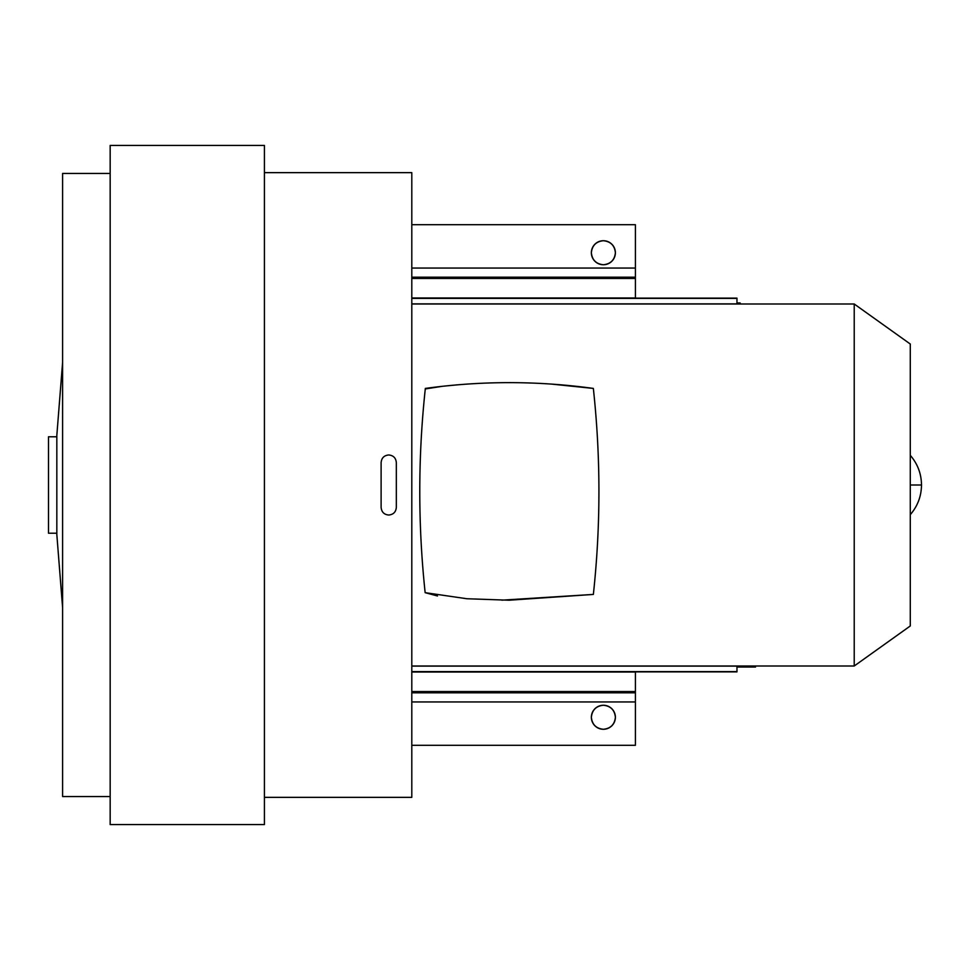 <?xml version="1.0" encoding="UTF-8"?>
<svg xmlns="http://www.w3.org/2000/svg" width="970" height="970" viewBox="0 0 970 970"><rect width="100%" height="100%" fill="white"/><g stroke="black" fill="none" stroke-linecap="round" stroke-linejoin="round"><path stroke-width="1.45" d="M614.543 712.841A12.016 12.016 0 0 1 615.392 717.266C614.628 724.517 610.627 728.519 603.376 729.282C596.126 728.519 592.124 724.517 591.361 717.266A12.016 12.016 0 0 1 591.506 715.411M591.567 715.084A12.016 12.016 0 0 1 592.1 713.12M592.209 712.841A12.016 12.016 0 0 1 593.167 710.925M593.325 710.695A12.016 12.016 0 0 1 594.537 709.131M594.877 708.767A12.016 12.016 0 0 1 596.562 707.372M596.805 707.215A12.016 12.016 0 0 1 598.684 706.208M598.951 706.099A12.016 12.016 0 0 1 600.879 705.517M601.194 705.457A12.016 12.016 0 0 1 605.195 705.396M605.559 705.457A12.016 12.016 0 0 1 607.523 705.99M607.802 706.099A12.016 12.016 0 0 1 609.718 707.057M609.948 707.215A12.016 12.016 0 0 1 611.512 708.427M611.876 708.767A12.016 12.016 0 0 1 613.27 710.452M613.428 710.695A12.016 12.016 0 0 1 614.434 712.574M591.361 717.266C592.124 710.016 596.126 706.014 603.376 705.251C610.627 706.014 614.628 710.016 615.392 717.266A12.016 12.016 0 0 1 615.247 719.085M615.186 719.449A12.016 12.016 0 0 1 614.653 721.413M614.543 721.692A12.016 12.016 0 0 1 613.586 723.608M613.428 723.838A12.016 12.016 0 0 1 612.216 725.402M611.876 725.766A12.016 12.016 0 0 1 610.191 727.16M609.948 727.318A12.016 12.016 0 0 1 608.069 728.324M607.802 728.434A12.016 12.016 0 0 1 605.874 729.016M605.559 729.076A12.016 12.016 0 0 1 601.558 729.137M601.194 729.076A12.016 12.016 0 0 1 599.23 728.543M598.951 728.434A12.016 12.016 0 0 1 597.035 727.476M596.805 727.318A12.016 12.016 0 0 1 595.24 726.106M594.877 725.766A12.016 12.016 0 0 1 593.482 724.081M593.325 723.838A12.016 12.016 0 0 1 592.318 721.959M592.209 721.692A12.016 12.016 0 0 1 591.627 719.764M591.567 719.449A12.016 12.016 0 0 1 591.361 717.436M592.209 257.159A12.016 12.016 0 0 1 591.506 250.878M591.567 250.551A12.016 12.016 0 0 1 592.1 248.587M592.209 248.308A12.016 12.016 0 0 1 593.167 246.392M593.325 246.162A12.016 12.016 0 0 1 594.537 244.598M594.877 244.234A12.016 12.016 0 0 1 596.562 242.839M596.805 242.682A12.016 12.016 0 0 1 598.684 241.675M598.951 241.566A12.016 12.016 0 0 1 600.879 240.984M601.194 240.924A12.016 12.016 0 0 1 605.195 240.863M605.559 240.924A12.016 12.016 0 0 1 607.523 241.457M607.802 241.566A12.016 12.016 0 0 1 609.718 242.524M609.948 242.682A12.016 12.016 0 0 1 611.512 243.894M611.876 244.234A12.016 12.016 0 0 1 613.27 245.919M613.428 246.162A12.016 12.016 0 0 1 614.434 248.041M614.543 248.308A12.016 12.016 0 0 1 615.247 254.552M615.186 254.916A12.016 12.016 0 0 1 614.653 256.88M614.543 257.159A12.016 12.016 0 0 1 613.586 259.075M613.428 259.305A12.016 12.016 0 0 1 612.216 260.869M611.876 261.233A12.016 12.016 0 0 1 610.191 262.627M609.948 262.785A12.016 12.016 0 0 1 608.069 263.791M607.802 263.901A12.016 12.016 0 0 1 605.874 264.483M605.559 264.543A12.016 12.016 0 0 1 601.558 264.604M601.194 264.543A12.016 12.016 0 0 1 599.23 264.01M598.951 263.901A12.016 12.016 0 0 1 597.035 262.943M596.805 262.785A12.016 12.016 0 0 1 595.24 261.573M594.877 261.233A12.016 12.016 0 0 1 593.482 259.548M593.325 259.305A12.016 12.016 0 0 1 592.318 257.426M910.284 485L910.284 344.035L854.218 303.998L854.218 666.002L910.284 625.965L910.284 485L921.5 485C921.367 496.252 917.632 506.146 910.284 514.67M264.422 797.352L411.801 797.352L411.801 172.648L264.422 172.648M411.801 745.299L635.411 745.299L635.411 671.883M635.411 298.117L635.411 224.7L411.801 224.7M110.168 485L110.168 824.585L264.422 824.585L264.422 145.415L110.168 145.415L110.168 485M603.376 240.718C610.627 241.481 614.628 245.483 615.392 252.733C614.628 259.984 610.627 263.986 603.376 264.749C596.126 263.986 592.124 259.984 591.361 252.733C592.124 245.483 596.126 241.481 603.376 240.718M110.168 796.552L62.601 796.552L62.601 173.448L110.168 173.448M62.601 362.392L56.83 435.372L56.83 533.221L48.5 533.221L48.5 436.779L56.83 436.779L56.83 534.628L62.601 607.608M598.926 489.595L598.866 502.12M593.482 593.3L593.361 594.428L501.829 600.163M437.482 595.98L425.151 592.67L466.934 598.745L509.129 600.212L593.361 594.428C600.782 525.752 600.782 457.088 593.349 388.424L593.41 388.946M419.767 492.445L419.78 486.346M736.97 667.008L755.545 667.008L755.545 666.002M736.97 671.883L411.801 671.883L736.97 671.883L736.97 666.002M421.125 440.501L421.477 434.305M425.284 388.946L442.199 386.327M446.248 385.902L457.343 384.847M467.261 384.084L470.971 383.841M509.371 382.629L512.33 382.641M551.518 384.096L593.349 388.424C537.332 380.713 481.326 380.713 425.345 388.424C417.985 456.494 417.912 524.576 425.151 592.67M597.544 440.016L597.605 441.314M736.97 298.117L411.801 298.117L736.97 298.117L736.97 303.998M740.171 303.998L740.171 302.992L736.97 302.992M411.801 672.004L635.411 672.004M635.411 278.463L411.801 278.463M411.801 671.604L736.97 671.604M411.801 666.123L736.97 666.123M411.801 298.396L736.97 298.396M411.801 303.877L736.97 303.877M635.411 297.996L411.801 297.996M635.411 691.537L411.801 691.537M411.801 692.81L635.411 692.81M635.411 701.94L411.801 701.94M411.801 268.06L635.411 268.06M635.411 277.19L411.801 277.19M910.284 455.33C917.632 463.854 921.367 473.748 921.5 485M388.728 454.966C393.335 455.415 395.881 457.949 396.33 462.569L396.33 507.419C395.881 512.051 393.335 514.585 388.728 515.034C384.108 514.585 381.574 512.051 381.113 507.419L381.113 462.569C381.574 457.949 384.108 455.415 388.728 454.966M411.801 666.002L854.218 666.002M411.801 303.998L854.218 303.998"/></g></svg>
